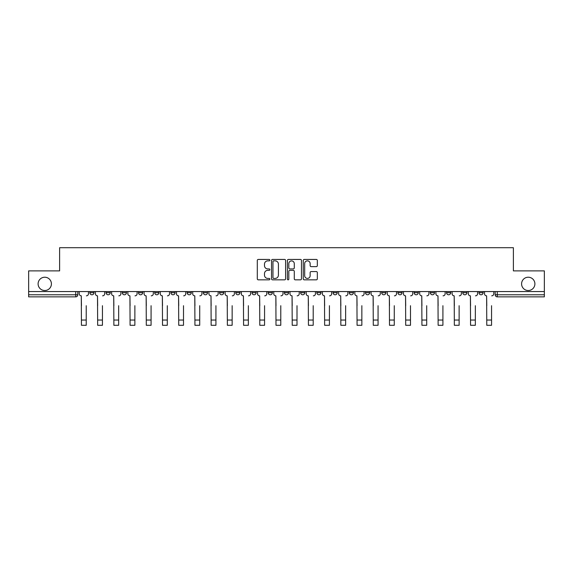<?xml version="1.0" encoding="UTF-8"?>
<svg xmlns="http://www.w3.org/2000/svg" width="573" height="573" viewBox="0 0 573 573"><rect width="100%" height="100%" fill="white"/><g stroke="black" fill="none" stroke-linecap="round" stroke-linejoin="round"><path stroke-width="0.86" d="M269.869 260.149A0.716 0.716 0 0 0 269.16 259.433L258.316 259.433A1.017 1.017 0 0 0 257.298 260.457L257.298 278.822A1.017 1.017 0 0 0 258.316 279.839L269.16 279.839A0.716 0.716 0 0 0 269.869 279.123A0.716 0.716 0 0 0 269.16 278.414L267.756 278.414A3.266 3.266 0 0 1 264.49 275.147L264.49 273.615A3.266 3.266 0 0 1 267.756 270.349L269.16 270.349A0.716 0.716 0 0 0 269.869 269.639A0.716 0.716 0 0 0 269.16 268.923L267.756 268.923A3.266 3.266 0 0 1 264.49 265.657L264.49 264.132A3.266 3.266 0 0 1 267.756 260.865L269.16 260.865A0.716 0.716 0 0 0 269.869 260.149M521.588 283.879A6.654 6.654 0 0 0 528.242 290.525A6.654 6.654 0 0 0 534.895 283.879A6.654 6.654 0 0 0 528.242 277.225A6.654 6.654 0 0 0 521.588 283.879M38.105 283.879A6.654 6.654 0 0 0 44.758 290.525A6.654 6.654 0 0 0 51.412 283.879A6.654 6.654 0 0 0 44.758 277.225A6.654 6.654 0 0 0 38.105 283.879M478.978 291.564L478.978 292.71L483.132 292.71A2.077 2.077 0 0 1 481.055 294.787A2.077 2.077 0 0 1 478.978 292.71L478.978 291.564M430.337 292.71L430.337 291.564L430.337 292.71A2.077 2.077 0 0 0 432.414 294.787A2.077 2.077 0 0 1 430.337 292.71L434.499 292.71A2.077 2.077 0 0 1 432.414 294.787M414.129 292.71L414.129 291.564L414.129 292.71A2.077 2.077 0 0 0 416.206 294.787A2.077 2.077 0 0 1 414.129 292.71L418.283 292.71A2.077 2.077 0 0 1 416.206 294.787M365.488 291.564L365.488 292.71L369.642 292.71A2.077 2.077 0 0 1 367.565 294.787A2.077 2.077 0 0 1 365.488 292.71L365.488 291.564M349.272 291.564L349.272 292.71L353.434 292.71A2.077 2.077 0 0 1 351.349 294.787A2.077 2.077 0 0 1 349.272 292.71L349.272 291.564M268.207 291.564L268.207 292.71L272.368 292.71A2.077 2.077 0 0 1 270.284 294.787A2.077 2.077 0 0 1 268.207 292.71L268.207 291.564M235.782 291.564L235.782 292.71L239.937 292.71A2.077 2.077 0 0 1 237.859 294.787A2.077 2.077 0 0 1 235.782 292.71L235.782 291.564M219.566 291.564L219.566 292.71L223.728 292.71A2.077 2.077 0 0 1 221.651 294.787A2.077 2.077 0 0 1 219.566 292.71L219.566 291.564M203.358 291.564L203.358 292.71L207.512 292.71A2.077 2.077 0 0 1 205.435 294.787A2.077 2.077 0 0 1 203.358 292.71L203.358 291.564M170.933 291.564L170.933 292.71L175.087 292.71A2.077 2.077 0 0 1 173.01 294.787A2.077 2.077 0 0 1 170.933 292.71L170.933 291.564M154.717 292.71L154.717 291.564L154.717 292.71A2.077 2.077 0 0 0 156.794 294.787A2.077 2.077 0 0 1 154.717 292.71L158.871 292.71A2.077 2.077 0 0 1 156.794 294.787A2.077 2.077 0 0 0 158.871 292.71A2.077 2.077 0 0 1 156.794 294.787M138.501 292.71L138.501 291.564L138.501 292.71A2.077 2.077 0 0 0 140.586 294.787A2.077 2.077 0 0 1 138.501 292.71L142.663 292.71A2.077 2.077 0 0 1 140.586 294.787M122.293 291.564L122.293 292.71L126.447 292.71A2.077 2.077 0 0 1 124.37 294.787A2.077 2.077 0 0 1 122.293 292.71L122.293 291.564M316.31 266.631A1.017 1.017 0 0 0 317.335 265.607L317.335 260.457A1.017 1.017 0 0 0 316.31 259.433L304.277 259.433A1.017 1.017 0 0 0 303.253 260.457L303.253 278.822A1.017 1.017 0 0 0 304.277 279.839L316.31 279.839A1.017 1.017 0 0 0 317.335 278.822L317.335 272.598A1.017 1.017 0 0 0 316.31 271.573L311.16 271.573A1.017 1.017 0 0 0 310.143 272.598L310.143 275.685A2.729 2.729 0 0 1 307.415 278.414A2.729 2.729 0 0 1 304.686 275.685L304.686 263.594A2.729 2.729 0 0 1 307.415 260.865A2.729 2.729 0 0 1 310.143 263.594L310.143 265.607A1.017 1.017 0 0 0 311.16 266.631L316.31 266.631M28.65 291.564L28.65 270.886L59.621 270.886L59.621 247.708L513.379 247.708L513.379 270.886L544.35 270.886L544.35 291.564L28.65 291.564L28.65 294.787L77.806 294.787L77.806 291.564M285.605 260.457A1.017 1.017 0 0 0 284.588 259.433L272.547 259.433A1.017 1.017 0 0 0 271.53 260.457L271.53 278.822A1.017 1.017 0 0 0 272.547 279.839L284.588 279.839A1.017 1.017 0 0 0 285.605 278.822L285.605 260.457M288.412 259.433L300.453 259.433A1.017 1.017 0 0 1 301.47 260.457L301.47 278.822A1.017 1.017 0 0 1 300.453 279.839L295.296 279.839A1.017 1.017 0 0 1 294.278 278.822L294.278 271.373A1.017 1.017 0 0 0 293.261 270.349L289.838 270.349A1.017 1.017 0 0 0 288.821 271.373L288.821 279.123A0.716 0.716 0 0 1 288.104 279.839A0.716 0.716 0 0 1 287.395 279.123L287.395 260.457A1.017 1.017 0 0 1 288.412 259.433M495.194 291.564L495.194 294.787L544.35 294.787L544.35 296.864L497.271 296.864A2.077 2.077 0 0 1 495.194 294.787L495.194 291.564M544.35 291.564L544.35 294.787M75.729 291.564L75.729 296.864A2.077 2.077 0 0 0 77.806 294.787A2.077 2.077 0 0 1 75.729 296.864L28.65 296.864L28.65 294.787M483.132 291.564L483.132 292.71A2.077 2.077 0 0 1 481.055 294.787A2.077 2.077 0 0 0 483.132 292.71L483.132 291.564M466.923 291.564L466.923 292.71A2.077 2.077 0 0 1 464.846 294.787A2.077 2.077 0 0 1 462.762 292.71L466.923 292.71L466.923 291.564M462.762 291.564L462.762 292.71M450.707 291.564L450.707 292.71A2.077 2.077 0 0 1 448.63 294.787A2.077 2.077 0 0 1 446.553 292.71L450.707 292.71M446.553 291.564L446.553 292.71M434.499 291.564L434.499 292.71L434.499 291.564M418.283 291.564L418.283 292.71L418.283 291.564M402.067 291.564L402.067 292.71A2.077 2.077 0 0 1 399.99 294.787A2.077 2.077 0 0 1 397.913 292.71L402.067 292.71L402.067 291.564M397.913 291.564L397.913 292.71M385.858 291.564L385.858 292.71A2.077 2.077 0 0 1 383.781 294.787A2.077 2.077 0 0 1 381.697 292.71L385.858 292.71A2.077 2.077 0 0 1 383.781 294.787A2.077 2.077 0 0 0 385.858 292.71M381.697 291.564L381.697 292.71M369.642 291.564L369.642 292.71M353.434 291.564L353.434 292.71M337.218 291.564L337.218 292.71A2.077 2.077 0 0 1 335.141 294.787A2.077 2.077 0 0 1 333.063 292.71L337.218 292.71M333.063 291.564L333.063 292.71M321.002 291.564L321.002 292.71A2.077 2.077 0 0 1 318.925 294.787A2.077 2.077 0 0 1 316.848 292.71L321.002 292.71A2.077 2.077 0 0 1 318.925 294.787A2.077 2.077 0 0 0 321.002 292.71M316.848 291.564L316.848 292.71M304.793 291.564L304.793 292.71A2.077 2.077 0 0 1 302.716 294.787A2.077 2.077 0 0 1 300.632 292.71A2.077 2.077 0 0 0 302.716 294.787M300.632 291.564L300.632 292.71L304.793 292.71M288.577 291.564L288.577 292.71A2.077 2.077 0 0 1 286.5 294.787A2.077 2.077 0 0 1 284.423 292.71L288.577 292.71M284.423 291.564L284.423 292.71M272.368 291.564L272.368 292.71M256.152 291.564L256.152 292.71A2.077 2.077 0 0 1 254.075 294.787A2.077 2.077 0 0 1 251.998 292.71L256.152 292.71M251.998 291.564L251.998 292.71M239.937 291.564L239.937 292.71M223.728 291.564L223.728 292.71M207.512 291.564L207.512 292.71L207.512 291.564M191.303 291.564L191.303 292.71A2.077 2.077 0 0 1 189.219 294.787A2.077 2.077 0 0 1 187.142 292.71A2.077 2.077 0 0 0 189.219 294.787M187.142 291.564L187.142 292.71L191.303 292.71M175.087 291.564L175.087 292.71A2.077 2.077 0 0 1 173.01 294.787A2.077 2.077 0 0 0 175.087 292.71L175.087 291.564M158.871 291.564L158.871 292.71M142.663 291.564L142.663 292.71L142.663 291.564M126.447 291.564L126.447 292.71A2.077 2.077 0 0 1 124.37 294.787A2.077 2.077 0 0 0 126.447 292.71L126.447 291.564M106.077 291.564L106.077 292.71L110.238 292.71L110.238 291.564L110.238 292.71A2.077 2.077 0 0 1 108.154 294.787A2.077 2.077 0 0 1 106.077 292.71A2.077 2.077 0 0 0 108.154 294.787A2.077 2.077 0 0 0 110.238 292.71A2.077 2.077 0 0 1 108.154 294.787M94.022 291.564L94.022 292.71A2.077 2.077 0 0 1 91.945 294.787A2.077 2.077 0 0 1 89.868 292.71L94.022 292.71L94.022 291.564M89.868 291.564L89.868 292.71M273.672 260.865A0.716 0.716 0 0 0 272.956 261.582L272.956 277.697A0.716 0.716 0 0 0 273.672 278.414L275.147 278.414A3.266 3.266 0 0 0 278.414 275.147L278.414 264.132A3.266 3.266 0 0 0 275.147 260.865L273.672 260.865M294.278 263.644A2.729 2.729 0 0 0 291.55 260.916A2.729 2.729 0 0 0 288.821 263.644L288.821 267.906A1.017 1.017 0 0 0 289.838 268.923L293.261 268.923A1.017 1.017 0 0 0 294.278 267.906L294.278 263.644M79.21 293.748L79.21 291.564L79.21 293.748A2.077 2.077 0 0 0 81.287 295.826L81.445 305.703M81.287 295.826L81.445 325.292L86.229 325.292L86.229 305.703M88.464 293.748L88.464 291.564L88.464 293.748A2.077 2.077 0 0 1 86.38 295.826M86.229 325.292L81.445 325.292M95.426 293.748L95.426 291.564L95.426 293.748A2.077 2.077 0 0 0 97.503 295.826L97.661 305.703M97.503 295.826L97.661 325.292L102.438 325.292L102.438 305.703M104.673 293.748L104.673 291.564L104.673 293.748A2.077 2.077 0 0 1 102.596 295.826M111.635 293.748L111.635 291.564L111.635 293.748A2.077 2.077 0 0 0 113.719 295.826L113.869 305.703M113.719 295.826L113.869 325.292L118.654 325.292L118.654 305.703M120.889 293.748L120.889 291.564L120.889 293.748A2.077 2.077 0 0 1 118.812 295.826M127.851 293.748L127.851 291.564L127.851 293.748A2.077 2.077 0 0 0 129.928 295.826L130.085 305.703M129.928 295.826L130.085 325.292L134.87 325.292L134.87 305.703M137.097 293.748L137.097 291.564L137.097 293.748A2.077 2.077 0 0 1 135.02 295.826M102.438 325.292L97.661 325.292M118.654 325.292L113.869 325.292M134.87 325.292L130.085 325.292M144.067 293.748L144.067 291.564L144.067 293.748A2.077 2.077 0 0 0 146.144 295.826L146.301 305.703M146.144 295.826L146.301 325.292L151.079 325.292L151.079 305.703M153.313 293.748L153.313 291.564L153.313 293.748A2.077 2.077 0 0 1 151.236 295.826M160.275 293.748L160.275 291.564L160.275 293.748A2.077 2.077 0 0 0 162.352 295.826L162.51 305.703M162.352 295.826L162.51 325.292L167.295 325.292L167.295 305.703M169.529 293.748L169.529 291.564L169.529 293.748A2.077 2.077 0 0 1 167.445 295.826M151.079 325.292L146.301 325.292M167.295 325.292L162.51 325.292M176.491 293.748L176.491 291.564L176.491 293.748A2.077 2.077 0 0 0 178.568 295.826L178.726 305.703M178.568 295.826L178.726 325.292L183.503 325.292L183.503 305.703M185.738 293.748L185.738 291.564L185.738 293.748A2.077 2.077 0 0 1 183.661 295.826M192.7 293.748L192.7 291.564L192.7 293.748A2.077 2.077 0 0 0 194.784 295.826L194.935 305.703M194.784 295.826L194.935 325.292L199.719 325.292L199.719 305.703M201.954 293.748L201.954 291.564L201.954 293.748A2.077 2.077 0 0 1 199.877 295.826M208.916 293.748L208.916 291.564L208.916 293.748A2.077 2.077 0 0 0 210.993 295.826L211.151 305.703M210.993 295.826L211.151 325.292L215.935 325.292L215.935 305.703M218.163 293.748L218.163 291.564L218.163 293.748A2.077 2.077 0 0 1 216.085 295.826M225.132 293.748L225.132 291.564L225.132 293.748A2.077 2.077 0 0 0 227.209 295.826L227.366 305.703M227.209 295.826L227.366 325.292L232.144 325.292L232.144 305.703M234.378 293.748L234.378 291.564L234.378 293.748A2.077 2.077 0 0 1 232.301 295.826M241.34 293.748L241.34 291.564L241.34 293.748A2.077 2.077 0 0 0 243.418 295.826L243.575 305.703M243.418 295.826L243.575 325.292L248.36 325.292L248.36 305.703M250.594 293.748L250.594 291.564L250.594 293.748A2.077 2.077 0 0 1 248.51 295.826M257.556 293.748L257.556 291.564L257.556 293.748A2.077 2.077 0 0 0 259.633 295.826L259.791 305.703M259.633 295.826L259.791 325.292L264.568 325.292L264.568 305.703M266.803 293.748L266.803 291.564L266.803 293.748A2.077 2.077 0 0 1 264.726 295.826M273.765 293.748L273.765 291.564L273.765 293.748A2.077 2.077 0 0 0 275.849 295.826L276 305.703M275.849 295.826L276 325.292L280.784 325.292L280.784 305.703M283.019 293.748L283.019 291.564L283.019 293.748A2.077 2.077 0 0 1 280.942 295.826M289.981 293.748L289.981 291.564L289.981 293.748A2.077 2.077 0 0 0 292.058 295.826L292.216 305.703M292.058 295.826L292.216 325.292L297 325.292L297 305.703M299.235 293.748L299.235 291.564L299.235 293.748A2.077 2.077 0 0 1 297.151 295.826M183.503 325.292L178.726 325.292M199.719 325.292L194.935 325.292M215.935 325.292L211.151 325.292M232.144 325.292L227.366 325.292M248.36 325.292L243.575 325.292M264.568 325.292L259.791 325.292M280.784 325.292L276 325.292M297 325.292L292.216 325.292M306.197 293.748L306.197 291.564L306.197 293.748A2.077 2.077 0 0 0 308.274 295.826L308.432 305.703M308.274 295.826L308.432 325.292L313.209 325.292L313.209 305.703M315.444 293.748L315.444 291.564L315.444 293.748A2.077 2.077 0 0 1 313.367 295.826M322.406 293.748L322.406 291.564L322.406 293.748A2.077 2.077 0 0 0 324.49 295.826L324.64 305.703M324.49 295.826L324.64 325.292L329.425 325.292L329.425 305.703M331.66 293.748L331.66 291.564L331.66 293.748A2.077 2.077 0 0 1 329.582 295.826M338.622 293.748L338.622 291.564L338.622 293.748A2.077 2.077 0 0 0 340.699 295.826L340.856 305.703M340.699 295.826L340.856 325.292L345.634 325.292L345.634 305.703M347.868 293.748L347.868 291.564L347.868 293.748A2.077 2.077 0 0 1 345.791 295.826M354.837 293.748L354.837 291.564L354.837 293.748A2.077 2.077 0 0 0 356.915 295.826L357.065 305.703M356.915 295.826L357.065 325.292L361.85 325.292L361.85 305.703M364.084 293.748L364.084 291.564L364.084 293.748A2.077 2.077 0 0 1 362.007 295.826M371.046 293.748L371.046 291.564L371.046 293.748A2.077 2.077 0 0 0 373.123 295.826L373.281 305.703M373.123 295.826L373.281 325.292L378.065 325.292L378.065 305.703M380.3 293.748L380.3 291.564L380.3 293.748A2.077 2.077 0 0 1 378.216 295.826M387.262 293.748L387.262 291.564L387.262 293.748A2.077 2.077 0 0 0 389.339 295.826L389.497 305.703M389.339 295.826L389.497 325.292L394.274 325.292L394.274 305.703M396.509 293.748L396.509 291.564L396.509 293.748A2.077 2.077 0 0 1 394.432 295.826M313.209 325.292L308.432 325.292M329.425 325.292L324.64 325.292M345.634 325.292L340.856 325.292M361.85 325.292L357.065 325.292M378.065 325.292L373.281 325.292M394.274 325.292L389.497 325.292M403.471 293.748L403.471 291.564L403.471 293.748A2.077 2.077 0 0 0 405.555 295.826L405.705 305.703M405.555 295.826L405.705 325.292L410.49 325.292L410.49 305.703M412.725 293.748L412.725 291.564L412.725 293.748A2.077 2.077 0 0 1 410.648 295.826M410.49 325.292L405.705 325.292M419.687 293.748L419.687 291.564L419.687 293.748A2.077 2.077 0 0 0 421.764 295.826L421.921 305.703M421.764 295.826L421.921 325.292L426.699 325.292L426.699 305.703M428.933 293.748L428.933 291.564L428.933 293.748A2.077 2.077 0 0 1 426.856 295.826M426.699 325.292L421.921 325.292M435.903 293.748L435.903 291.564L435.903 293.748A2.077 2.077 0 0 0 437.98 295.826L438.13 305.703M437.98 295.826L438.13 325.292L442.915 325.292L442.915 305.703M445.149 293.748L445.149 291.564L445.149 293.748A2.077 2.077 0 0 1 443.072 295.826M442.915 325.292L438.13 325.292M452.111 293.748L452.111 291.564L452.111 293.748A2.077 2.077 0 0 0 454.188 295.826L454.346 305.703M454.188 295.826L454.346 325.292L459.131 325.292L459.131 305.703M461.365 293.748L461.365 291.564L461.365 293.748A2.077 2.077 0 0 1 459.281 295.826M459.131 325.292L454.346 325.292M468.327 293.748L468.327 291.564L468.327 293.748A2.077 2.077 0 0 0 470.404 295.826L470.562 305.703M470.404 295.826L470.562 325.292L475.339 325.292L475.339 305.703M477.574 293.748L477.574 291.564L477.574 293.748A2.077 2.077 0 0 1 475.497 295.826M475.339 325.292L470.562 325.292M484.536 293.748L484.536 291.564L484.536 293.748A2.077 2.077 0 0 0 486.62 295.826L486.771 305.703M486.62 295.826L486.771 325.292L491.555 325.292L491.555 305.703M493.79 293.748L493.79 291.564L493.79 293.748A2.077 2.077 0 0 1 491.713 295.826M491.555 325.292L486.771 325.292M497.271 291.564L497.271 296.864M86.229 320.042L81.445 320.042M102.438 320.042L97.661 320.042M118.654 320.042L113.869 320.042M134.87 320.042L130.085 320.042M151.079 320.042L146.301 320.042M167.295 320.042L162.51 320.042M183.503 320.042L178.726 320.042M199.719 320.042L194.935 320.042M215.935 320.042L211.151 320.042M232.144 320.042L227.366 320.042M248.36 320.042L243.575 320.042M264.568 320.042L259.791 320.042M280.784 320.042L276 320.042M297 320.042L292.216 320.042M313.209 320.042L308.432 320.042M329.425 320.042L324.64 320.042M345.634 320.042L340.856 320.042M361.85 320.042L357.065 320.042M378.065 320.042L373.281 320.042M394.274 320.042L389.497 320.042M410.49 320.042L405.705 320.042M426.699 320.042L421.921 320.042M442.915 320.042L438.13 320.042M459.131 320.042L454.346 320.042M475.339 320.042L470.562 320.042M491.555 320.042L486.771 320.042"/></g></svg>
